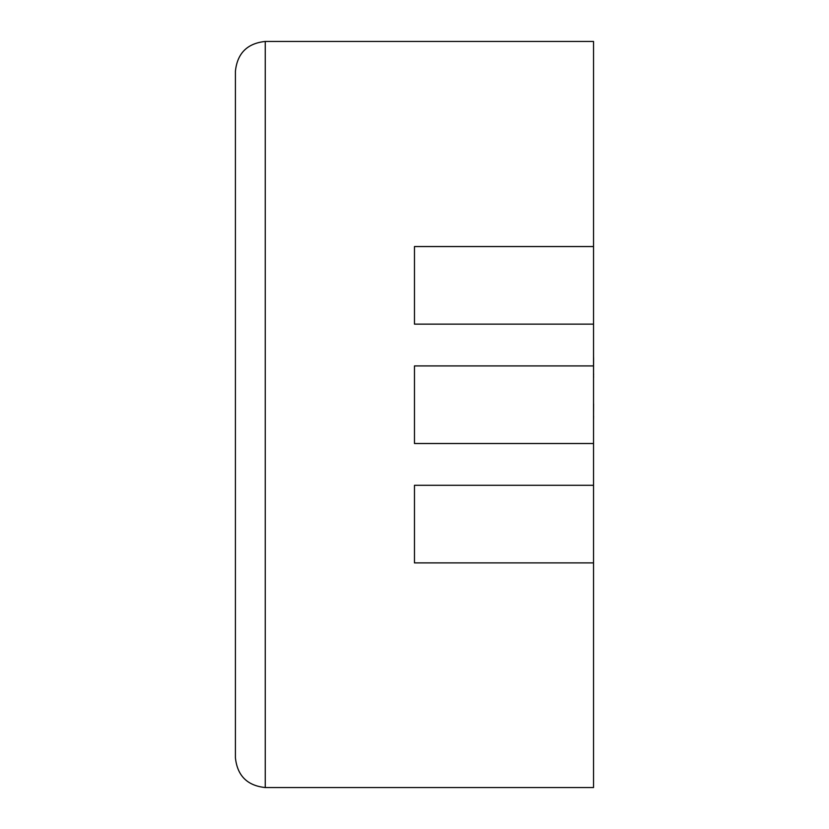 <?xml version="1.0" encoding="UTF-8"?>
<svg xmlns="http://www.w3.org/2000/svg" width="829" height="829" viewBox="0 0 829 829"><rect width="100%" height="100%" fill="white"/><g stroke="black" fill="none" stroke-linecap="round" stroke-linejoin="round"><path stroke-width="1.24" d="M593.533 246.545L593.533 41.45L265.249 41.45C247.249 43.346 237.301 53.294 235.405 71.294C237.301 53.294 247.249 43.346 265.249 41.45L265.249 787.55L593.533 787.55L593.533 246.545L414.469 246.545L414.469 324.139L593.533 324.139M235.405 757.706C237.301 775.706 247.249 785.654 265.249 787.55C247.249 785.654 237.301 775.706 235.405 757.706L235.405 71.294M593.533 485.297L414.469 485.297L414.469 562.891L593.533 562.891M593.533 365.921L414.469 365.921L414.469 443.515L593.533 443.515M593.595 403.899L593.533 415.982M593.595 415.982L593.533 419.899M593.533 402.656L593.533 379.931M593.533 289.093L593.533 357.537M593.595 357.537L593.533 358.232M593.595 358.232L593.533 373.858M593.595 377.35L593.533 374.915M593.595 373.858L593.595 374.915M593.533 260.099L593.533 287.404M593.533 444.758L593.533 582.414"/></g></svg>
